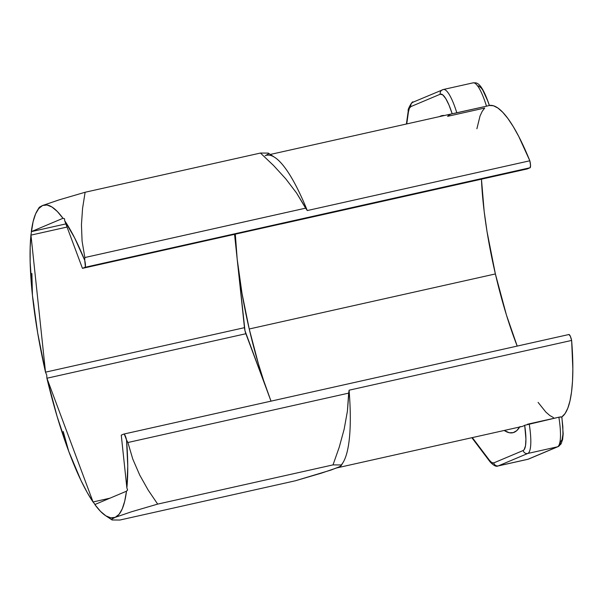 <?xml version="1.0" encoding="UTF-8"?>
<svg xmlns="http://www.w3.org/2000/svg" width="603" height="603" viewBox="0 0 603 603"><rect width="100%" height="100%" fill="white"/><g stroke="black" fill="none" stroke-linecap="round" stroke-linejoin="round"><path stroke-width="0.9" d="M65.531 441.464L68.727 451.323A160.21 34.951 77.4 0 1 46.876 378.089L46.74 375.119L45.534 372.322L37.68 332.954L32.441 295.417M495.38 273.943A140.205 30.587 -102.6 0 0 517.201 346.084L506.452 315.06L495.38 273.943L249.227 328.989L495.38 273.943L487.043 231.673L484.164 211.374L481.465 179.174A140.205 30.587 -102.6 0 0 495.38 273.943M94.988 504.327L93.118 502.103A6.234 1.357 77.4 0 1 93.066 501.967L109.889 498.199L93.066 501.967L46.928 378.232L93.066 501.967A6.234 1.357 -102.6 0 0 93.118 502.103L87.118 492.334L80.99 480.485L68.727 451.323L57.112 416.454L46.876 378.089A6.234 1.357 -102.6 0 0 46.928 378.232L245.873 333.738L271.049 401.131A140.205 30.587 77.4 0 1 268.938 395.606A140.205 30.587 77.4 0 1 249.227 328.989A140.205 30.587 77.4 0 1 237.183 259.147A140.205 30.587 77.4 0 1 235.313 234.168L237.183 259.147L244.999 330.776L271.003 401.146L263.556 380.297L258.423 363.895L249.227 328.989L241.984 293.262L237.183 259.147L244.464 327.67L45.519 372.164A6.234 1.357 -102.6 0 0 45.534 372.322A160.21 34.951 77.4 0 1 32.441 295.402L30.15 262.034L30.165 247.592L30.949 234.966A6.234 1.357 -102.6 0 0 30.964 235.117L45.519 372.164L30.964 235.117L67.054 227.052L30.964 235.117A6.234 1.357 77.4 0 1 30.949 234.966L33.097 221.655L35.6 213.892L38.796 208.48L42.625 205.495L47.034 205.005L51.948 207.002L57.293 211.457L62.983 218.301A6.234 1.357 -102.6 0 0 62.946 218.309L31.364 231.62A6.234 1.357 -102.6 0 0 31.326 231.642A160.21 34.951 77.4 0 1 37.198 210.741A160.21 34.951 77.4 0 1 42.625 205.495L39.414 207.191L39.519 208.125L39.414 207.191L42.625 205.495A160.21 34.951 77.4 0 1 62.983 218.301L64.498 218.768L64.702 220.743L74.629 237.884L84.737 260.323L85.355 266.586L84.97 267.302L82.453 268.358L64.755 220.879A6.234 1.357 -102.6 0 0 64.702 220.743A160.21 34.951 77.4 0 1 84.737 260.323L84.835 257.541L82.083 241.147L81.443 224.791L82.558 208.472L85.113 192.259L58.966 199.917L42.625 205.495L58.966 199.917L85.113 192.259L260.451 153.049L85.113 192.259L82.558 208.472L81.443 224.791L82.083 241.147L84.835 257.541L84.737 260.323A6.234 1.357 77.4 0 1 84.97 267.302L530.06 167.755L527.256 168.938L281.104 223.992L527.256 168.938L530.06 167.755A6.234 1.357 -102.6 0 0 529.833 160.782A160.21 34.951 -102.6 0 0 489.395 105.457C480.425 78.978 475.413 83.259 473.084 82.852A38.946 8.495 77.4 0 1 486.493 106.196L452.19 113.779A160.21 34.951 -102.6 0 0 451.941 113.824L270.348 154.443M478.533 85.852L481.33 88.091L482.882 90.344L487.729 100.935L489.357 105.48L486.493 106.196A38.946 8.495 -102.6 0 0 473.084 82.852A38.946 8.495 77.4 0 0 472.76 82.958M266.488 155.303A160.21 34.951 77.4 0 1 307.289 210.553L529.833 160.782L530.542 165.456L530.06 167.755L84.97 267.302L82.453 268.358L281.397 223.864L82.453 268.358L64.755 220.879A6.234 1.357 77.4 0 0 64.702 220.743L64.461 218.701L63.029 218.286M561.868 416.922A160.21 34.951 -102.6 0 0 571.636 340.431A6.234 1.357 -102.6 0 0 568.923 334.514A6.234 1.357 -102.6 0 0 568.87 334.529L570.242 336.052L571.636 340.431L572.85 368.946L572.511 381.217L571.546 391.942L569.963 400.987L567.785 408.239L565.049 413.59L561.77 416.982L562.84 426.509L562.931 434.333L562.049 439.73L560.262 442.21A3.897 3.799 -112.9 0 1 557.436 446.831A38.946 8.495 -102.6 0 0 558.868 417.208L561.77 416.982M489.282 105.48L493.412 105.751L497.927 108.05L502.789 112.331L507.922 118.542L513.259 126.615L518.738 136.429L529.833 160.782L307.289 210.553A160.21 34.951 -102.6 0 0 274.998 157.556L268.297 153.102L260.451 153.049L273.611 165.546L285.739 178.812L296.57 193.028L305.615 208.163L84.835 257.541L305.615 208.163L307.289 210.553L296.57 193.028L285.739 178.812L273.611 165.546L260.451 153.049M553.479 417.6L549.77 415.49L545.843 412.068L538.095 402.389M476.89 128.756L480.056 115.927L482.204 111.344L484.706 108.035L447.614 116.326A160.21 34.951 -102.6 0 1 452.19 113.779L449.031 105.133L445.79 98.636L442.775 94.882L440.258 94.211A35.049 7.651 77.4 0 1 452.19 113.779M519.658 427.014A162.463 35.449 77.4 0 1 512.829 432.735A162.463 35.449 77.4 0 1 504.214 430.467L509.264 432.735L513.236 432.637L516.779 430.617L519.839 426.698A160.21 34.951 -102.6 0 0 524.685 425.281L525.922 438.976L525.522 445.67L524.165 449.657L523.17 450.509L493.767 462.908L491.807 462.629L489.5 460.353L472.315 437.597L489.5 460.353A3.897 3.43 142.9 0 0 490.126 461.906M408.291 110.56A3.897 3.286 8 0 0 408.427 111.985L406.754 123.932L408.427 111.985L409.362 108.336L410.854 106.603L440.258 94.211A3.897 3.799 -112.9 0 1 443.084 89.591A38.946 8.495 77.4 0 1 443.409 89.485A38.946 8.495 77.4 0 1 456.818 112.829L486.493 106.196M444.471 115.497L439.534 116.605A162.463 35.449 77.4 0 1 441.909 115.648A162.463 35.449 77.4 0 1 444.471 115.497M341.215 465.576L343.16 462.328A160.21 34.951 -102.6 0 0 349.092 390.201L571.636 340.431L349.092 390.201A160.21 34.951 77.4 0 1 341.132 465.094L341.132 465.094M336.421 467.996L521.874 426.517A160.21 34.951 -102.6 0 0 524.685 425.281L558.868 417.208L529.193 423.841A38.946 8.495 77.4 0 1 527.768 453.471L557.436 446.831L528.032 459.23L498.357 465.863L527.768 453.471L557.436 446.831L528.032 459.23L498.357 465.863A38.946 8.495 77.4 0 1 498.04 465.968A38.946 8.495 -102.6 0 0 498.357 465.863A3.897 3.799 -112.9 0 1 493.767 462.908A35.049 7.651 77.4 0 1 489.5 460.353A3.897 3.43 -37.1 0 0 490.096 461.868L471.855 437.703M115.196 517.344A160.21 34.951 77.4 0 1 105.367 515.512L112.083 519.974L119.914 520.027L112.083 519.974L111.985 519.04L115.196 517.344L131.529 511.766L157.677 504.108L148.127 490.02L139.715 475.058L132.803 459.132L127.874 442.512L126.547 439.979A160.21 34.951 77.4 0 1 126.864 487.88A6.234 1.357 -102.6 0 0 126.849 487.721L121.263 435.132L123.781 434.077L124.399 434.364L126.547 439.979L127.753 466.172L126.864 487.88L127.58 490.066L126.487 491.204L124.715 501.191L122.213 508.955L119.025 514.367L115.196 517.344L110.786 517.841L105.872 515.844L100.528 511.389L94.837 504.545A6.234 1.357 -102.6 0 0 94.875 504.53L126.457 491.219A6.234 1.357 -102.6 0 0 126.487 491.204A160.21 34.951 77.4 0 1 115.196 517.344L131.529 511.766L157.677 504.108L148.127 490.02L139.715 475.058L132.803 459.132L127.874 442.512L348.662 393.133L347.411 411.133L344.162 429.178L339.233 447.207L333.014 464.89L157.677 504.108L333.014 464.89L340.861 464.951L340.944 465.878L337.755 467.566L321.422 473.144L295.251 480.81L119.914 520.027L295.251 480.81L331.085 470.031L339.783 466.624L340.944 465.878L340.861 464.951L340.944 465.878M63.225 431.492L68.734 451.338M31.899 273.476L32.441 295.402A160.21 34.951 77.4 0 1 30.949 234.966M265.184 155.717L268.373 154.036L268.297 153.102M340.861 464.951L333.014 464.89L339.233 447.207L344.162 429.178L347.411 411.133L349.092 390.201L348.662 393.133L127.874 442.512L126.547 439.979A6.234 1.357 77.4 0 0 123.826 434.062A6.234 1.357 77.4 0 0 123.781 434.077L121.263 435.132L126.849 487.721A6.234 1.357 77.4 0 1 126.864 487.88L127.587 489.983L126.487 491.204A6.234 1.357 77.4 0 1 126.457 491.219L94.875 504.53A6.234 1.357 77.4 0 1 94.837 504.545A160.21 34.951 77.4 0 0 105.367 515.512M31.733 284.488L32.441 295.402L34.002 305.947M112.083 519.974L111.985 519.04M93.118 502.103A160.21 34.951 77.4 0 1 68.727 451.323L72.737 460.835M234.552 234.341L237.183 259.147L234.552 234.341M31.326 231.642A6.234 1.357 77.4 0 1 31.364 231.62L65.878 223.901L31.364 231.62L62.946 218.309A6.234 1.357 77.4 0 1 62.983 218.301M568.87 334.529L123.886 434.054M244.464 327.67A6.234 1.357 -102.6 0 0 245.873 333.738L46.928 378.232A6.234 1.357 77.4 0 1 46.876 378.089L46.74 375.119L45.534 372.322A6.234 1.357 77.4 0 1 45.519 372.164L244.464 327.67M528.71 459.011A3.897 3.799 -112.9 0 1 528.032 459.23A3.897 3.799 67.1 0 0 528.665 459.026L527.708 459.328A38.946 8.495 -102.6 0 0 528.032 459.23A38.946 8.495 77.4 0 1 527.708 459.335L498.04 465.968C496.246 466.941 493.601 465.576 490.096 461.868A3.897 3.43 -37.1 0 0 493.616 463.029M560.903 416.839L558.868 417.208A38.946 8.495 77.4 0 1 557.436 446.831A3.897 3.799 67.1 0 0 558.114 446.612M453.418 113.537L456.818 112.829A38.946 8.495 -102.6 0 0 443.431 89.485M443.084 89.591A3.897 3.799 67.1 0 0 440.258 94.211L410.854 106.603A3.897 3.799 -112.9 0 1 413.681 101.99M413.047 102.186A3.897 3.799 67.1 0 0 410.854 106.603A35.049 7.651 77.4 0 0 408.427 111.985A3.897 3.286 -172 0 1 408.284 110.613C407.063 110.243 412.836 99.842 413.047 102.186L443.409 89.485L473.084 82.852M524.685 425.281A35.049 7.651 77.4 0 1 523.17 450.509L493.767 462.908A3.897 3.799 67.1 0 0 498.357 465.863L527.768 453.471A3.897 3.799 -112.9 0 1 523.17 450.509A3.897 3.799 67.1 0 0 527.768 453.471A38.946 8.495 -102.6 0 0 529.193 423.841M528.65 423.969L527.376 424.301M39.15 207.492L37.198 210.741M123.826 434.062L568.923 334.514M561.86 416.877L563.179 433.806L562.629 439.466L561.054 443.944L558.069 446.635L528.665 459.026M406.407 124.014L408.284 110.613"/></g></svg>
